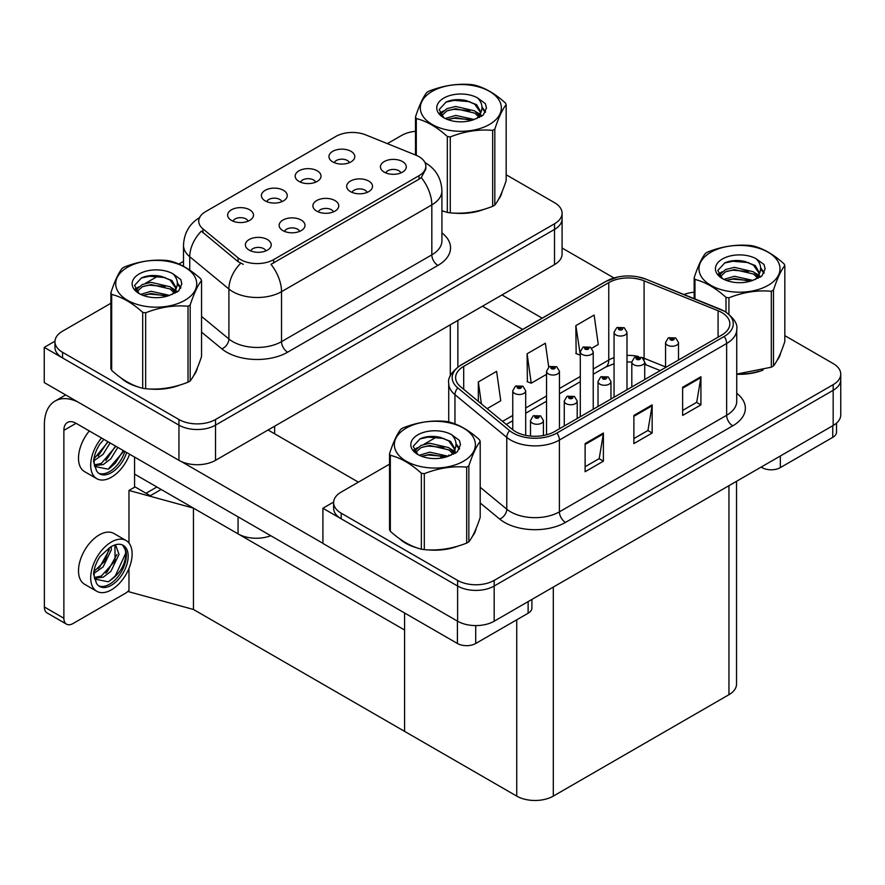 <?xml version="1.0" encoding="UTF-8"?>
<svg xmlns="http://www.w3.org/2000/svg" width="885" height="885" viewBox="0 0 885 885"><rect width="100%" height="100%" fill="white"/><g stroke="black" fill="none" stroke-linecap="round" stroke-linejoin="round"><path stroke-width="1.33" d="M333.402 211.891A7.755 4.48 0 0 0 331.322 209.712A7.755 4.48 0 0 0 323.678 208.583A7.755 4.48 0 0 0 318.268 211.891M334.973 200.563A12.932 7.467 0 0 0 318.412 199.733A12.932 7.467 0 0 0 314.131 209.015A12.932 7.467 0 0 0 316.697 211.117A12.932 7.467 0 0 0 337.539 209.015A12.932 7.467 0 0 0 334.973 200.563M281.906 201.658A7.755 4.48 0 0 0 279.815 199.479A7.755 4.48 0 0 0 272.171 198.34A7.755 4.48 0 0 0 266.761 201.658M283.477 190.33A12.932 7.467 0 0 0 266.905 189.49A12.932 7.467 0 0 0 262.624 198.771A12.932 7.467 0 0 0 265.19 200.884A12.932 7.467 0 0 0 286.043 198.771A12.932 7.467 0 0 0 283.477 190.33M299.639 231.394A7.755 4.48 0 0 0 297.559 229.204A7.755 4.48 0 0 0 289.915 228.076A7.755 4.48 0 0 0 284.505 231.394M301.21 220.055A12.932 7.467 0 0 0 284.649 219.226A12.932 7.467 0 0 0 280.357 228.507A12.932 7.467 0 0 0 282.923 230.62A12.932 7.467 0 0 0 303.776 228.507A12.932 7.467 0 0 0 301.21 220.055M265.876 250.886A7.755 4.48 0 0 0 263.785 248.707A7.755 4.48 0 0 0 256.141 247.568A7.755 4.48 0 0 0 250.732 250.886M267.447 239.558A12.932 7.467 0 0 0 250.875 238.718A12.932 7.467 0 0 0 246.594 247.999A12.932 7.467 0 0 0 249.161 250.112A12.932 7.467 0 0 0 270.014 247.999A12.932 7.467 0 0 0 267.447 239.558M367.164 192.399A7.755 4.48 0 0 0 365.085 190.22A7.755 4.48 0 0 0 357.44 189.08A7.755 4.48 0 0 0 352.031 192.399M368.746 181.071A12.932 7.467 0 0 0 352.175 180.241A12.932 7.467 0 0 0 347.894 189.512A12.932 7.467 0 0 0 350.46 191.625A12.932 7.467 0 0 0 371.313 189.512A12.932 7.467 0 0 0 368.746 181.071M400.938 172.907A7.755 4.48 0 0 0 398.847 170.728A7.755 4.48 0 0 0 391.214 169.588A7.755 4.48 0 0 0 385.805 172.907M402.509 161.579A12.932 7.467 0 0 0 385.937 160.738A12.932 7.467 0 0 0 381.656 170.02A12.932 7.467 0 0 0 384.223 172.132A12.932 7.467 0 0 0 405.076 170.02A12.932 7.467 0 0 0 402.509 161.579M349.431 162.663A7.755 4.48 0 0 0 347.351 160.484A7.755 4.48 0 0 0 339.707 159.355A7.755 4.48 0 0 0 334.298 162.663M351.002 151.335A12.932 7.467 0 0 0 334.441 150.505A12.932 7.467 0 0 0 330.16 159.776A12.932 7.467 0 0 0 332.727 161.889A12.932 7.467 0 0 0 353.569 159.776A12.932 7.467 0 0 0 351.002 151.335M315.668 182.166A7.755 4.48 0 0 0 313.589 179.976A7.755 4.48 0 0 0 305.945 178.847A7.755 4.48 0 0 0 300.535 182.166M317.239 170.827A12.932 7.467 0 0 0 300.679 169.997A12.932 7.467 0 0 0 296.387 179.279A12.932 7.467 0 0 0 298.953 181.392A12.932 7.467 0 0 0 319.806 179.279A12.932 7.467 0 0 0 317.239 170.827M248.132 221.15A7.755 4.48 0 0 0 246.052 218.971A7.755 4.48 0 0 0 238.408 217.832A7.755 4.48 0 0 0 232.998 221.15M249.714 209.822A12.932 7.467 0 0 0 233.142 208.982A12.932 7.467 0 0 0 228.861 218.263A12.932 7.467 0 0 0 231.427 220.376A12.932 7.467 0 0 0 252.28 218.263A12.932 7.467 0 0 0 249.714 209.822M419.025 156.689A23.275 13.441 0 0 0 415.917 155.174L365.726 134.885A23.275 13.441 0 0 0 335.924 136.401L205.552 211.67A23.275 13.441 0 0 0 198.727 221.173A23.275 13.441 0 0 0 202.942 228.872L238.087 257.856A23.275 13.441 0 0 0 273.598 259.648L419.025 175.684A23.275 13.441 0 0 0 425.84 166.181A23.275 13.441 0 0 0 419.025 156.689M270.755 535.713A25.853 14.934 180 0 1 238.065 533.876L134.575 474.128M54.981 341.179L44.25 347.374L178.947 425.143A25.853 14.934 0 0 0 215.52 425.143L554.519 229.425A25.853 14.934 0 0 0 562.086 218.861A25.853 14.934 0 0 1 554.519 229.425L215.52 425.143A25.853 14.934 0 0 1 178.947 425.143L62.536 357.927A25.853 14.934 0 0 1 54.959 347.374L54.959 341.743A25.853 14.934 0 0 0 62.536 352.296L178.947 419.512A25.853 14.934 0 0 0 215.52 419.512L554.519 223.794A25.853 14.934 0 0 0 562.086 213.23A25.853 14.934 0 0 0 554.519 202.676L506.165 174.765M44.25 347.374L44.25 382.563L178.947 460.333A25.853 14.934 0 0 0 215.52 460.333L554.519 264.615A25.853 14.934 0 0 0 562.086 254.05L562.086 213.23M161.147 489.471L150.306 495.733L134.575 486.65M193.45 609.466L193.45 508.123L404.578 630.009L404.578 731.353L193.45 609.466L128.967 591.799L128.967 568.48M156.888 487.004L146.036 493.266L135.062 486.938L128.967 490.456L193.45 508.123M128.967 543.047L128.967 490.456M389.544 464.16L341.19 492.071A25.853 14.934 0 0 0 333.623 502.625L333.623 508.255A25.853 14.934 0 0 0 341.19 518.809L457.611 586.025A25.853 14.934 0 0 0 494.173 586.025L833.172 390.307A25.853 14.934 0 0 0 840.75 379.742A25.853 14.934 0 0 1 833.172 390.307L494.173 586.025A25.853 14.934 0 0 1 457.611 586.025L322.914 508.255L322.914 543.445L457.611 621.215A25.853 14.934 0 0 0 494.173 621.215L833.172 425.497A25.853 14.934 0 0 0 840.75 414.932L840.75 374.112A25.853 14.934 0 0 0 833.172 363.558L784.829 335.647M333.634 502.06L322.914 508.255M736.53 481.296L736.53 684.138A25.853 14.934 180 0 1 728.952 694.692L553.302 796.102A25.853 14.934 180 0 1 516.729 796.102L404.578 731.353L404.578 612.973M120.814 377.784A41.374 23.884 0 0 0 126.953 382.32A41.374 23.884 0 0 0 137.994 386.867M425.84 166.181L425.84 169.035L421.282 177.553L419.025 179.19L270.987 264.327A30.167 17.412 60 0 1 281.53 291.674A34.482 19.901 180 0 1 232.766 291.674A34.482 19.901 180 0 1 228.905 289.008L189.744 256.727A34.482 19.901 180 0 1 183.505 245.311L183.505 266.319M243.309 264.327L238.087 261.683L201.371 231.129A30.167 20.178 129.5 0 0 189.744 256.727L189.744 270.113M441.925 210.796A41.374 23.884 0 0 0 442.622 210.995M453.762 213.086A41.374 23.884 0 0 0 484.416 209.181M498.388 199.579A41.374 23.884 0 0 0 501.994 191.99M149.145 388.957A41.374 23.884 0 0 0 179.788 385.052M193.76 375.461A41.374 23.884 0 0 0 197.366 367.872M415.507 131.301A25.853 14.934 0 0 0 401.536 135.471L387.376 143.636M183.505 261.341L178.825 264.051M158.426 275.821L145.295 283.41M110.879 303.267L62.536 331.189A25.853 14.934 0 0 0 54.959 341.743M399.467 538.666A41.374 23.884 0 0 0 405.618 543.202A41.374 23.884 0 0 0 416.658 547.749M721.762 312.538A27.579 15.93 180 0 1 729.837 323.799A27.579 15.93 180 0 1 721.762 335.061L554.519 431.615A27.579 15.93 180 0 1 512.415 429.49L460.609 386.767A27.579 15.93 180 0 1 455.62 377.641A27.579 15.93 180 0 1 463.696 366.379L608.758 282.625A27.579 15.93 180 0 1 644.092 280.844L718.078 310.746A27.579 15.93 180 0 1 721.762 312.538M724.195 311.133A31.03 17.91 0 0 0 720.058 309.119L646.061 279.206A31.03 17.91 0 0 0 638.616 276.994A31.03 17.91 0 0 0 617.918 276.994A31.03 17.91 0 0 0 606.325 281.22L461.262 364.963A31.03 17.91 0 0 0 457.788 387.907L509.594 430.63A31.03 17.91 0 0 0 556.953 433.019L724.195 336.466A31.03 17.91 0 0 0 724.195 311.133M585.118 443.584L585.118 471.727L603.393 461.173L603.393 433.019L585.118 443.584M585.118 466.738L599.2 458.607L603.327 433.96A6.892 3.982 -120 0 0 603.393 433.019M599.068 458.673L603.393 461.173M682.634 387.276L682.634 415.43L700.92 404.876L700.92 376.722L682.634 387.276M682.634 410.43L696.716 402.299L700.843 377.652A6.892 3.982 -120 0 0 700.92 376.722M696.595 402.376L700.92 404.876M633.87 415.43L633.87 443.584L652.156 433.019L652.156 404.876L633.87 415.43M633.87 438.584L647.953 430.453L652.079 405.806A6.892 3.982 -120 0 0 652.156 404.876M647.831 430.53L652.156 433.019M736.74 374.266A41.374 23.884 0 0 0 763.08 370.063M777.041 360.46A41.374 23.884 0 0 0 780.658 352.872M427.798 549.839A41.374 23.884 0 0 0 458.452 545.934M472.424 536.343A41.374 23.884 0 0 0 476.03 528.754M333.623 502.625A25.853 14.934 0 0 0 341.19 513.178L457.611 580.394A25.853 14.934 0 0 0 494.173 580.394L833.172 384.676A25.853 14.934 0 0 0 840.75 374.112M694.172 292.183A25.853 14.934 0 0 0 684.017 294.528M437.09 436.703L423.959 444.292M591.766 348.236L598.26 344.486L594.134 315.071L575.847 325.625L576.146 353.613M487.137 408.638L500.744 400.783L496.618 371.368L478.331 381.933L478.331 401.381M548.722 367.076L545.37 343.225L527.095 353.779L527.383 381.756M527.095 353.779L531.221 383.194L546.532 374.355M531.221 383.194L527.095 381.645M575.847 325.625L580.294 354.852M579.974 355.04L575.847 353.502M478.331 381.933L481.418 403.925M525.69 435.343L525.69 390.794A6.46 3.728 180 0 1 521.696 394.234A6.46 3.728 180 0 1 514.661 393.427A6.46 3.728 180 0 1 512.758 390.794L515.335 386.302A4.314 2.6 57.8 0 1 517.636 386.435A2.157 1.239 0 0 0 517.703 388.15A2.157 1.239 0 0 0 520.756 388.15A2.157 1.239 0 0 0 520.756 386.391A2.157 1.239 0 0 0 517.769 386.358L520.092 387.276L518.621 387.619L517.636 386.435M518.643 387.641L518.643 386.9M517.769 386.358A4.314 2.378 -117.9 0 0 515.756 386.059A4.314 2.378 -117.9 0 0 515.568 386.192M518.621 387.619L518.588 386.933M543.423 435.52L543.423 420.53A6.46 3.728 180 0 1 539.441 423.97A6.46 3.728 180 0 1 532.394 423.163A6.46 3.728 180 0 1 530.502 420.53L533.08 416.038A4.314 2.6 57.8 0 1 535.37 416.171A2.157 1.239 0 0 0 535.436 417.886A2.157 1.239 0 0 0 538.489 417.886A2.157 1.239 0 0 0 538.489 416.127A2.157 1.239 0 0 0 535.502 416.094L537.826 417.012L536.354 417.355L535.37 416.171M536.376 417.377L536.376 416.636M535.502 416.094A4.314 2.378 -117.9 0 0 533.489 415.795A4.314 2.378 -117.9 0 0 533.301 415.917M536.332 417.344L536.332 416.669M780.338 455.996L780.338 467.612L832.752 437.356L832.752 425.74M613.991 277.978L562.086 248.01M542.173 318.146L501.983 294.937M836.535 423.107L836.535 432.068A12.932 7.467 180 0 1 832.752 437.356M780.338 467.612A12.932 7.467 180 0 1 762.051 467.612L762.051 466.561M482.469 306.199L522.67 329.408M761.133 467.081L762.051 467.612M475.71 625.584L475.71 643.483L528.124 613.228L528.124 601.612M358.381 482.148L268.055 429.999M322.914 543.302L181.182 461.472M63.875 618.261A12.932 7.467 120 0 0 66.552 624.179L47.049 612.918A12.932 7.467 -60 0 1 44.372 606.999L63.875 618.261L63.875 430.353A17.235 9.956 60 0 1 67.448 422.455A17.235 9.956 60 0 1 76.066 423.307L457.423 643.483L457.423 621.104M77.957 402.022A51.717 29.858 -120 0 0 55.08 401.049A51.717 29.858 -120 0 0 44.372 424.723L44.372 606.999M66.552 624.179A12.932 7.467 120 0 0 73.013 623.538L125.438 593.271A12.932 7.467 120 0 0 128.967 590.417M134.575 487.215L134.575 457.091M531.907 599.422L531.907 607.951A12.932 7.467 180 0 1 528.124 613.228M475.71 643.483A12.932 7.467 180 0 1 457.423 643.483M559.453 428.76L559.453 371.302A6.46 3.728 180 0 1 555.47 374.742A6.46 3.728 180 0 1 548.423 373.935A6.46 3.728 180 0 1 546.532 371.302L549.109 366.81A4.314 2.6 57.8 0 1 551.399 366.932A2.157 1.239 0 0 0 551.466 368.658A2.157 1.239 0 0 0 554.519 368.658A2.157 1.239 0 0 0 554.519 366.899A2.157 1.239 0 0 0 551.532 366.866L553.855 367.773L552.384 368.127L551.399 366.932M552.406 368.149L552.406 367.408M551.532 366.866A4.314 2.378 -117.9 0 0 549.519 366.567A4.314 2.378 -117.9 0 0 549.331 366.689M552.362 368.116L552.362 367.441M593.227 409.268L593.227 351.799A6.46 3.728 180 0 1 589.233 355.25A6.46 3.728 180 0 1 582.186 354.442A6.46 3.728 180 0 1 580.294 351.799L582.872 347.318A4.314 2.6 57.8 0 1 585.173 347.44A2.157 1.239 0 0 0 585.239 349.166A2.157 1.239 0 0 0 588.282 349.166A2.157 1.239 0 0 0 588.282 347.407A2.157 1.239 0 0 0 585.306 347.363L587.618 348.281L586.147 348.635L585.173 347.44M586.18 348.646L586.18 347.916M585.306 347.363A4.314 2.378 -117.9 0 0 583.292 347.075A4.314 2.378 -117.9 0 0 583.093 347.197M586.147 348.635L586.124 347.949M626.989 389.776L626.989 332.306A6.46 3.728 180 0 1 622.996 335.758A6.46 3.728 180 0 1 615.949 334.95A6.46 3.728 180 0 1 614.057 332.306L616.635 327.815A4.314 2.6 57.8 0 1 618.936 327.948A2.157 1.239 0 0 0 619.002 329.674A2.157 1.239 0 0 0 622.044 329.674A2.157 1.239 0 0 0 622.044 327.904A2.157 1.239 0 0 0 619.069 327.87L621.137 328.435L619.92 329.143L619.942 328.423M619.069 327.87A4.314 2.378 -117.9 0 0 617.055 327.583A4.314 2.378 -117.9 0 0 616.867 327.704M619.887 329.12L618.936 327.948M619.92 329.143L619.887 328.457M577.197 418.516L577.197 401.027A6.46 3.728 180 0 1 573.203 404.478A6.46 3.728 180 0 1 566.157 403.671A6.46 3.728 180 0 1 564.265 401.027L566.842 396.546A4.314 2.6 57.8 0 1 569.144 396.668A2.157 1.239 0 0 0 569.21 398.394A2.157 1.239 0 0 0 572.252 398.394A2.157 1.239 0 0 0 572.252 396.635A2.157 1.239 0 0 0 569.276 396.591L571.588 397.509L570.117 397.863L569.144 396.668M570.15 397.874L570.15 397.144M569.276 396.591A4.314 2.378 -117.9 0 0 567.263 396.303A4.314 2.378 -117.9 0 0 567.064 396.425M570.117 397.863L570.095 397.177M610.96 399.024L610.96 381.535A6.46 3.728 180 0 1 606.966 384.986A6.46 3.728 180 0 1 599.919 384.178A6.46 3.728 180 0 1 598.028 381.535L600.605 377.054A4.314 2.6 57.8 0 1 602.906 377.176A2.157 1.239 0 0 0 602.973 378.902A2.157 1.239 0 0 0 606.015 378.902A2.157 1.239 0 0 0 606.015 377.143A2.157 1.239 0 0 0 603.039 377.099L605.108 377.663L603.891 378.371L603.913 377.652M603.039 377.099A4.314 2.378 -117.9 0 0 601.026 376.811A4.314 2.378 -117.9 0 0 600.838 376.933M603.858 378.349L602.906 377.176M603.891 378.371L603.858 377.685M644.722 379.532L644.722 362.042A6.46 3.728 180 0 1 640.74 365.494A6.46 3.728 180 0 1 633.693 364.686A6.46 3.728 180 0 1 631.802 362.042L634.379 357.551A4.314 2.6 57.8 0 1 636.669 357.684A2.157 1.239 0 0 0 636.735 359.398A2.157 1.239 0 0 0 639.789 359.398A2.157 1.239 0 0 0 639.789 357.64A2.157 1.239 0 0 0 636.802 357.606L639.125 358.525L637.654 358.879L636.669 357.684M637.676 358.89L637.676 358.159M636.802 357.606A4.314 2.378 -117.9 0 0 634.788 357.319A4.314 2.378 -117.9 0 0 634.6 357.44M637.654 358.879L637.62 358.182M678.496 360.04L678.496 342.55A6.46 3.728 180 0 1 674.503 345.991A6.46 3.728 180 0 1 667.456 345.183A6.46 3.728 180 0 1 665.564 342.55L668.142 338.059A4.314 2.6 57.8 0 1 670.443 338.192A2.157 1.239 0 0 0 670.498 339.906A2.157 1.239 0 0 0 673.551 339.906A2.157 1.239 0 0 0 673.551 338.147A2.157 1.239 0 0 0 670.576 338.114L672.888 339.032L671.416 339.375L671.45 338.656M670.576 338.114A4.314 2.378 -117.9 0 0 668.551 337.816A4.314 2.378 -117.9 0 0 668.363 337.948M671.394 339.364L670.443 338.192M671.416 339.375L671.394 338.69M89.319 430.962A29.305 16.926 120 0 0 84.573 471.639L96.764 478.674A29.305 16.926 120 0 0 111.421 477.225A29.305 16.926 120 0 0 129.619 454.226M101.51 437.998A29.305 16.926 120 0 0 96.764 478.674M94.518 455.996L94.076 462.634L96.465 470.676A23.707 13.684 120 0 0 99.562 473.818A23.707 13.684 120 0 0 111.421 472.645A23.707 13.684 120 0 0 126.666 452.523M98.689 473.232A23.707 13.684 120 0 0 109.585 471.594A23.707 13.684 120 0 0 124.84 451.472M123.988 450.974L108.202 469.183L94.651 466.439M110.05 442.931L103.102 454.315L94.042 460.709M108.114 441.814L94.164 458.684M117.793 447.401L110.846 458.784L103.313 464.525L94.485 465.731M115.858 446.283L101.377 463.408L94.33 464.935M96.465 470.676L93.544 461.417C94.131 455.543 96.244 449.746 99.905 444.016L103.932 439.402M123.269 450.565L115.36 463.165L109.176 468.696M115.526 446.095L105.868 460.543M107.782 441.626L98.124 456.074M126.068 540.514L113.877 533.478A29.305 16.926 120 0 0 99.231 534.927A29.305 16.926 120 0 0 80.081 560.758A29.305 16.926 120 0 0 84.573 584.244L96.764 591.28A29.305 16.926 120 0 0 111.421 589.83A29.305 16.926 120 0 0 130.56 563.999A29.305 16.926 120 0 0 126.068 540.514A29.305 16.926 120 0 0 111.421 541.974A29.305 16.926 120 0 0 92.272 567.794A29.305 16.926 120 0 0 96.764 591.28M122.672 545.06L125.958 551.222C126.057 563.999 120.139 574.188 108.202 581.788L94.651 579.044M111.421 585.25A23.707 13.684 120 0 0 126.898 564.365A23.707 13.684 120 0 0 123.269 545.37A23.707 13.684 120 0 0 111.421 546.543A23.707 13.684 120 0 0 109.474 547.793L99.905 556.621C96.244 562.351 94.131 568.148 93.544 574.022L96.465 583.281A23.707 13.684 120 0 0 99.562 586.423A23.707 13.684 120 0 0 111.421 585.25M98.689 585.837A23.707 13.684 120 0 0 109.585 584.2A23.707 13.684 120 0 0 125.958 551.222M111.2 546.676L111.289 549.917L103.102 566.92L94.042 573.314M109.397 547.837L104.806 561.101L94.164 571.29M113.822 545.359L115.968 546.023L119.021 554.386L110.846 571.389L103.313 577.131L94.485 578.336M114.939 545.58L115.072 560.902L101.377 576.013L94.33 577.54M96.465 583.281L94.076 575.239L94.518 568.601M125.416 548.966L125.637 553.357L115.36 575.77L109.176 581.301M116.964 554.475L107.616 571.301L105.868 573.148M109.22 550.005L99.883 566.831L98.124 568.679M500.567 195.264A40.942 23.641 180 0 1 500.125 196.204M480.312 210.342A40.942 23.641 180 0 1 459.437 213.174M779.22 356.146A40.942 23.641 180 0 1 778.789 357.086M758.965 371.224A40.942 23.641 180 0 1 738.09 374.056M195.939 371.136A40.942 23.641 180 0 1 195.496 372.076M175.684 386.225A40.942 23.641 180 0 1 154.809 389.046M132.905 384.853A40.942 23.641 180 0 1 127.263 382.143A40.942 23.641 180 0 1 123.546 379.676M474.603 532.018A40.942 23.641 180 0 1 474.161 532.958M454.337 547.107A40.942 23.641 180 0 1 433.473 549.928M411.558 545.735A40.942 23.641 180 0 1 405.927 543.025A40.942 23.641 180 0 1 402.21 540.558M432.19 91.376A40.511 23.386 -0 0 0 432.19 124.453A40.511 23.386 -0 0 0 489.482 124.453A40.511 23.386 -0 0 0 489.482 91.376A40.511 23.386 -0 0 0 432.19 91.376M441.925 210.752L447.323 212.422A46.54 26.871 -0 0 0 450.266 212.876C464.337 214.115 478.464 211.924 492.657 206.327A46.54 26.871 -0 0 0 493.753 205.707A46.54 26.871 -0 0 0 494.815 205.077C498.576 200.364 502.37 192.2 506.165 180.606L506.165 104.651A46.54 26.871 -0 0 0 505.379 102.959C495.014 93.556 484.67 87.593 474.349 85.037A46.54 26.871 -0 0 0 471.406 84.584C457.213 83.378 443.086 85.557 429.026 91.144A46.54 26.871 -0 0 0 427.92 91.752A46.54 26.871 -0 0 0 426.869 92.383C423.063 97.173 419.28 105.326 415.507 116.853A46.54 26.871 -0 0 0 416.293 118.557L416.293 155.34M447.323 212.422L447.323 136.478C436.958 127.075 426.614 121.112 416.293 118.557M447.323 136.478A46.54 26.871 -0 0 0 450.266 136.932L450.266 212.876M492.657 206.327L492.657 130.372C478.586 129.144 464.459 131.323 450.266 136.932M492.657 130.372A46.54 26.871 -0 0 0 493.753 129.763A46.54 26.871 -0 0 0 494.815 129.121L494.815 205.077M474.249 119.497L455.742 115.404L445.243 118.502M471.661 120.338L455.742 117.639L447.6 119.53M479.305 115.581L474.769 110.902L455.742 106.465L446.903 108.667L441.803 113.014L441.139 115.382M478.586 116.698L474.769 113.136L455.742 108.7L446.903 110.902L441.538 115.824M476.849 118.634L479.869 114.442L480.544 111.488L476.572 104.64L465.764 100.47C458.397 98.976 451.837 99.496 446.095 102.029L439.159 109.596L443.816 117.694M479.504 117.462L480.544 113.258M480.478 112.373L474.769 104.198L466.284 100.569M443.805 98.08A24.083 13.906 -0 0 0 443.805 117.749A24.083 13.906 -0 0 0 473.917 119.586L483.298 115.039L486.462 107.915L485.389 103.667L477.491 97.87A24.083 13.906 -0 0 0 443.805 98.08M477.491 97.87C482.513 102.97 483.298 108.49 479.869 114.43M415.507 155.008L415.507 116.853M506.165 104.651C502.392 109.375 498.609 117.528 494.815 129.121M469.891 119.586L454.204 118.247L447.965 119.375M481.363 116.411L480.256 115.526M479.593 115.05L478.475 114.32M469.891 110.647L454.204 109.309L447.965 110.437M441.925 112.804L440.088 113.933M485.279 112.373L481.971 108.025M469.957 101.731L454.204 100.37L445.808 102.162M486.462 108.136L485.389 103.667M482.071 115.946L480.455 114.563M479.969 114.198L476.119 111.897M443.451 110.924L439.668 113.114M485.544 111.842L481.971 106.908M710.854 252.258A40.511 23.386 -0 0 0 710.854 285.335A40.511 23.386 -0 0 0 768.147 285.335A40.511 23.386 -0 0 0 768.147 252.258A40.511 23.386 -0 0 0 710.854 252.258M736.74 374.067L771.311 367.209A46.54 26.871 -0 0 0 772.406 366.589A46.54 26.871 -0 0 0 773.468 365.959C777.24 361.246 781.024 353.082 784.829 341.488L784.829 265.544A46.54 26.871 -0 0 0 784.033 263.841C773.667 254.449 763.324 248.475 753.013 245.919A46.54 26.871 -0 0 0 750.06 245.466C735.878 244.26 721.751 246.439 707.679 252.026A46.54 26.871 -0 0 0 706.584 252.634A46.54 26.871 -0 0 0 705.522 253.276C701.728 258.055 697.933 266.208 694.172 277.746A46.54 26.871 -0 0 0 694.957 279.439L694.957 298.953M725.988 312.084L725.988 297.36C715.611 287.957 705.268 281.994 694.957 279.439M725.988 297.36A46.54 26.871 -0 0 0 728.93 297.814L728.93 314.219M771.311 367.209L771.311 291.253C757.239 290.026 743.112 292.205 728.93 297.814M771.311 291.253A46.54 26.871 -0 0 0 772.406 290.645A46.54 26.871 -0 0 0 773.468 290.014L773.468 365.959M752.903 280.379L734.395 276.286L723.897 279.394M750.325 281.22L734.395 278.521L726.253 280.412M757.969 276.463L753.434 271.784L734.395 267.347L725.567 269.549L720.467 273.907L719.793 276.275M757.239 277.58L753.434 274.018L734.395 269.582L725.567 271.784L720.202 276.706M755.502 279.516L758.533 275.323L759.197 272.37L755.237 265.533L744.429 261.352C737.05 259.858 730.501 260.378 724.749 262.911L717.812 270.478L722.47 278.587A24.083 13.906 -0 0 0 752.571 280.468L761.963 275.921L765.127 268.797L764.043 264.549L756.155 258.752A24.083 13.906 -0 0 0 722.47 258.962A24.083 13.906 -0 0 0 722.47 278.631M758.157 278.344L759.197 274.14M759.142 273.255L753.434 265.08L744.938 261.451M756.155 258.752C761.166 263.852 761.963 269.372 758.533 275.312M694.172 298.632L694.172 277.746M784.829 265.544C781.057 270.257 777.273 278.41 773.468 290.014M748.555 280.468L732.869 279.129L726.618 280.257M760.016 277.304L758.921 276.419M758.257 275.932L757.129 275.202M748.555 271.529L732.869 270.19L726.618 271.319M720.589 273.686L718.742 274.815M763.932 273.255L760.635 268.907M748.621 262.613L732.869 261.252L724.461 263.044M765.127 269.018L764.043 264.549M760.735 276.828L759.12 275.445M758.633 275.08L754.772 272.779M722.105 271.806L718.332 273.996M764.209 272.724L760.624 267.79M127.573 267.248A40.511 23.386 -0 0 0 127.573 300.325A40.511 23.386 -0 0 0 184.854 300.325A40.511 23.386 -0 0 0 184.854 267.248A40.511 23.386 -0 0 0 127.573 267.248M123.303 267.624A46.54 26.871 -0 0 0 122.241 268.266C118.435 273.045 114.652 281.198 110.879 292.736A46.54 26.871 -0 0 0 111.676 294.428L111.676 370.384C121.986 379.742 132.33 385.716 142.695 388.294A46.54 26.871 -0 0 0 145.649 388.747C159.72 389.986 173.847 387.796 188.029 382.198A46.54 26.871 -0 0 0 189.125 381.579A46.54 26.871 -0 0 0 190.186 380.948C193.959 376.236 197.742 368.083 201.548 356.478L201.548 280.534A46.54 26.871 -0 0 0 200.751 278.83C190.386 269.438 180.042 263.464 169.732 260.92A46.54 26.871 -0 0 0 166.778 260.455C152.596 259.25 138.469 261.429 124.398 267.016A46.54 26.871 -0 0 0 123.303 267.624M142.695 388.294L142.695 312.35C132.33 302.947 121.986 296.984 111.676 294.428M142.695 312.35A46.54 26.871 -0 0 0 145.649 312.803L145.649 388.747M188.029 382.198L188.029 306.243C173.958 305.015 159.831 307.195 145.649 312.803M188.029 306.243A46.54 26.871 -0 0 0 189.125 305.635A46.54 26.871 -0 0 0 190.186 305.004L190.186 380.948M110.879 292.736L110.879 368.68A46.54 26.871 -0 0 0 111.676 370.384M169.621 295.369L151.114 291.276L140.615 294.384M167.033 296.209L151.114 293.51L142.972 295.402M174.688 291.453L170.141 286.773L151.114 282.337L142.286 284.539L137.186 288.897L136.511 291.265M173.958 292.57L170.141 289.008L151.114 284.572L142.286 286.773L136.921 291.696M172.221 294.506L175.252 290.302L175.916 287.359L171.956 280.523L161.136 276.341C153.769 274.848 147.209 275.368 141.467 277.912L134.531 285.468L139.188 293.577A24.083 13.906 -0 0 0 169.289 295.457L178.681 290.911L181.845 283.786L180.761 279.538L172.874 273.742A24.083 13.906 -0 0 0 139.188 273.952A24.083 13.906 -0 0 0 139.188 293.621M174.876 293.333L175.916 289.13M175.861 288.245L170.141 280.069L161.656 276.441M172.874 273.742C177.885 278.841 178.681 284.362 175.252 290.302M201.548 280.534C197.775 285.247 193.992 293.4 190.186 305.004M165.274 295.457L149.576 294.119L143.337 295.258M176.734 292.293L175.639 291.408M174.964 290.922L173.847 290.191M165.274 286.519L149.576 285.18L143.337 286.32M137.297 288.676L135.46 289.804M180.651 288.245L177.343 283.897M165.34 277.602L149.576 276.242L141.18 278.045M181.845 284.008L180.761 279.538M177.454 291.818L175.827 290.435M175.352 290.081L171.491 287.769M138.823 286.795L135.051 288.986M180.927 287.713L177.343 282.78M406.226 428.13A40.511 23.386 -0 0 0 406.226 461.207A40.511 23.386 -0 0 0 463.519 461.207A40.511 23.386 -0 0 0 463.519 428.13A40.511 23.386 -0 0 0 406.226 428.13M401.956 428.506A46.54 26.871 -0 0 0 400.905 429.148C397.099 433.927 393.316 442.08 389.544 453.618A46.54 26.871 -0 0 0 390.329 455.31L390.329 531.265C400.651 540.624 410.994 546.598 421.36 549.176A46.54 26.871 -0 0 0 424.302 549.629C438.374 550.868 452.5 548.678 466.694 543.08A46.54 26.871 -0 0 0 467.789 542.461A46.54 26.871 -0 0 0 468.851 541.83C472.612 537.118 476.407 528.965 480.201 517.36L480.201 441.416A46.54 26.871 -0 0 0 479.416 439.712C469.05 430.32 458.707 424.346 448.385 421.802A46.54 26.871 -0 0 0 445.443 421.337C431.249 420.132 417.123 422.311 403.062 427.897A46.54 26.871 -0 0 0 401.956 428.506M421.36 549.176L421.36 473.232C410.994 463.828 400.651 457.866 390.329 455.31M421.36 473.232A46.54 26.871 -0 0 0 424.302 473.685L424.302 549.629M466.694 543.08L466.694 467.125C452.622 465.897 438.495 468.088 424.302 473.685M466.694 467.125A46.54 26.871 -0 0 0 467.789 466.517A46.54 26.871 -0 0 0 468.851 465.886L468.851 541.83M389.544 453.618L389.544 529.562A46.54 26.871 -0 0 0 390.329 531.265M448.275 456.251L429.778 452.158L419.269 455.266M445.697 457.091L429.778 454.392L421.636 456.284M453.341 452.335L448.806 447.655L429.778 443.219L420.939 445.42L415.839 449.779L415.176 452.147M452.611 453.452L448.806 449.89L429.778 445.454L420.939 447.655L415.574 452.578M450.885 455.388L453.905 451.195L454.58 448.241L450.609 441.405L439.801 437.234C432.433 435.73 425.873 436.25 420.132 438.794L413.184 446.35L417.853 454.459M453.54 454.215L454.58 450.011M454.514 449.126L448.806 440.951L440.321 437.323M417.842 434.834A24.083 13.906 -0 0 0 417.842 454.503A24.083 13.906 -0 0 0 447.954 456.35L457.335 451.792L460.499 444.668L459.426 440.42L451.527 434.623A24.083 13.906 -0 0 0 417.842 434.834M451.527 434.623C456.549 439.723 457.335 445.243 453.905 451.184M480.201 441.416C476.429 446.128 472.645 454.282 468.851 465.886M443.927 456.339L428.24 455.001L422.001 456.14M455.399 453.175L454.293 452.29M453.629 451.804L452.512 451.073M443.927 447.401L428.24 446.062L422.001 447.202M415.961 449.558L414.125 450.686M459.315 449.126L456.007 444.779M443.993 438.484L428.24 437.124L419.844 438.927M460.499 444.889L459.426 440.42M456.107 452.7L454.492 451.317M454.005 450.963L450.155 448.651M417.477 447.677L413.704 449.879M459.58 448.595L456.007 443.662M238.065 533.876L238.065 516.84M554.519 264.615L554.519 223.794M215.52 460.333L215.52 419.512M178.947 460.333L178.947 419.512M450.288 376.025L450.288 324.784M274.638 433.794L274.638 426.194M202.942 228.872L202.942 232.711M238.087 257.856L238.087 261.683M273.598 259.648L273.598 263.155M419.025 175.684L419.025 179.19M457.611 621.215L457.611 580.394M494.173 621.215L494.173 580.394M833.172 425.497L833.172 384.676M728.952 694.692L728.952 485.666M553.302 796.102L553.302 587.076M516.729 796.102L516.729 619.81M441.925 232.899A43.099 24.88 180 0 1 437.92 265.423L287.625 352.197A8.618 4.978 60 0 1 281.53 341.632L431.825 254.858A34.482 19.901 0 0 0 441.925 240.786L441.925 190.817A34.482 19.901 180 0 1 431.825 204.889A30.167 17.412 -120 0 0 421.282 177.553M287.625 352.197A43.099 24.88 180 0 1 226.671 352.197A43.099 24.88 180 0 1 221.847 348.867L201.548 332.129M240.654 263.287A30.167 20.178 129.5 0 0 228.905 289.008L228.905 338.977A34.482 19.901 0 0 0 232.766 341.632A34.482 19.901 0 0 0 281.53 341.632L281.53 291.674L431.825 204.889L431.825 254.858A8.618 4.978 60 0 0 437.92 265.423M62.536 352.296L62.536 357.927M201.548 316.421L228.905 338.977A8.618 5.764 -50.5 0 1 221.847 348.867M736.74 393.316A43.099 24.88 180 0 1 732.736 425.84L565.493 522.404A8.618 4.978 60 0 1 559.397 511.84L726.64 415.286A34.482 19.901 0 0 0 736.74 401.215L736.74 329.43A34.482 19.901 180 0 1 726.64 343.502A8.618 4.978 -120 0 0 724.195 336.466M565.493 522.404A43.099 24.88 180 0 1 504.538 522.404A43.099 24.88 180 0 1 499.704 519.075L480.201 503.001M509.594 430.63A8.618 5.764 129.5 0 0 506.773 437.4L506.773 509.185A34.482 19.901 0 0 0 510.634 511.84A34.482 19.901 0 0 0 559.397 511.84L559.397 440.055A34.482 19.901 180 0 1 506.773 437.4L454.956 394.688A34.482 19.901 180 0 1 448.728 383.26L448.728 421.891M617.918 276.994L605.672 281.496A8.618 4.978 60 0 1 606.325 281.22M461.262 364.963A8.618 4.978 -120 0 0 460.609 365.24C451.615 371.744 447.655 377.751 448.728 383.26M457.788 387.907A8.618 5.764 129.5 0 0 454.956 394.688L454.956 423.904M556.953 433.019A8.618 4.978 60 0 1 559.397 440.055L726.64 343.502L726.64 415.286A8.618 4.978 60 0 0 732.736 425.84M440.641 458.165A43.099 24.88 180 0 1 441.615 455.565M341.19 513.178L341.19 518.809M454.956 449.215L454.956 453.441M448.728 455.056A34.482 19.901 0 0 0 448.772 456.107M480.201 487.281L506.773 509.185A8.618 5.764 -50.5 0 1 499.704 519.075M463.696 366.379L463.696 389.323M718.078 310.746L718.078 337.185M644.092 280.844L644.092 358.259A27.579 15.93 0 0 0 642.09 357.518M665.564 366.932L644.092 358.259A15.51 7.268 -68 0 0 644.147 359.697M638.395 356.489A27.579 15.93 0 0 0 626.989 355.394M614.057 357.651A27.579 15.93 0 0 0 608.758 360.04L593.227 369.012M608.758 282.625L608.758 360.04A15.51 8.961 60 0 1 605.55 367.142L593.227 374.255M580.294 376.479L559.453 388.504M546.532 395.971L525.69 407.996M512.758 415.463L502.558 421.36M660.232 370.583L647.167 365.306A15.51 7.268 -68 0 1 644.722 362.441M633.87 416.315L652.079 405.806M682.634 388.172L700.843 377.652M585.118 444.469L603.327 433.96M76.066 423.307L63.875 430.353M457.866 367.021L457.866 320.414M441.925 190.817C441.338 178.416 435.896 169.123 425.574 162.928L424.999 162.608M199.855 217.422C189.545 223.617 184.091 232.91 183.505 245.311M736.74 329.43C737.902 324.065 733.942 318.058 724.848 311.409L646.327 279.295L638.616 276.994M605.672 281.496L460.609 365.24M647.167 365.306L644.722 364.41M631.802 386.999L631.802 362.042L626.989 361.943M614.057 363.735L605.55 367.142M580.294 381.723L559.453 393.759M546.532 401.215L525.69 413.251M512.758 420.718L506.297 424.446M525.69 390.794L522.902 386.181L515.756 386.059M512.758 429.767L512.758 390.794M543.423 420.53L540.647 415.917L533.489 415.795M530.502 436.062L530.502 420.53M55.08 401.049L65.667 394.931M559.453 371.302L556.676 366.689L549.519 366.567M546.532 434.823L546.532 371.302M593.227 351.799L590.439 347.185L583.292 347.075M580.294 416.735L580.294 351.799M626.989 332.306L624.202 327.693L617.055 327.583M614.057 397.232L614.057 332.306M577.197 401.027L574.409 396.414L567.263 396.303M564.265 425.984L564.265 401.027M610.96 381.535L608.172 376.922L601.026 376.811M598.028 406.492L598.028 381.535M644.722 362.042L641.935 357.429L634.788 357.319M678.496 342.55L675.709 337.937L668.551 337.816M665.564 367.507L665.564 342.55"/></g></svg>
